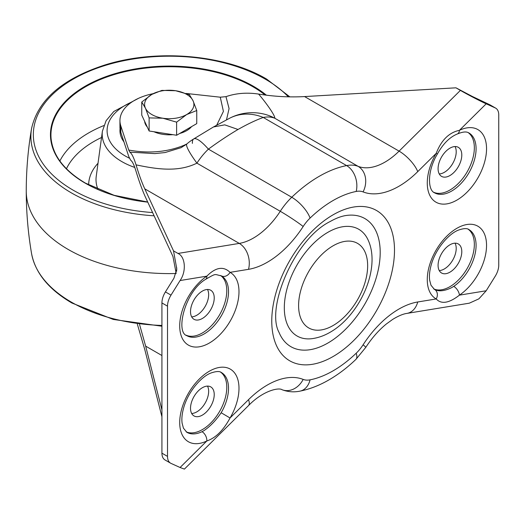<?xml version="1.0" encoding="UTF-8"?>
<svg xmlns="http://www.w3.org/2000/svg" width="525" height="525" viewBox="0 0 525 525"><rect width="100%" height="100%" fill="white"/><g stroke="black" fill="none" stroke-linecap="round" stroke-linejoin="round"><path stroke-width="0.79" d="M191.677 316.857A16.767 9.68 120 0 0 196.796 315.243A16.767 9.68 120 0 0 207.493 289.472M202.374 318.465A16.767 9.68 120 0 0 213.327 303.693A16.767 9.68 120 0 0 210.755 290.259A16.767 9.68 120 0 0 202.374 291.086A16.767 9.68 120 0 0 191.422 305.865A16.767 9.68 120 0 0 193.994 319.298A16.767 9.68 120 0 0 202.374 318.465M439.241 270.559A16.767 9.68 120 0 0 444.353 268.944A16.767 9.68 120 0 0 455.05 243.173M449.938 272.167A16.767 9.68 120 0 0 460.891 257.394A16.767 9.68 120 0 0 458.318 243.961A16.767 9.68 120 0 0 449.938 244.788A16.767 9.68 120 0 0 438.985 259.56A16.767 9.68 120 0 0 441.551 273A16.767 9.68 120 0 0 449.938 272.167M207.493 386.105A16.767 9.68 -60 0 1 196.796 411.876A16.767 9.68 -60 0 1 191.677 413.49M202.374 387.719A16.767 9.68 -60 0 1 210.755 386.886A16.767 9.68 -60 0 1 213.327 400.319A16.767 9.68 -60 0 1 202.374 415.098A16.767 9.68 -60 0 1 193.994 415.925A16.767 9.68 -60 0 1 191.422 402.491A16.767 9.68 -60 0 1 202.374 387.719M455.05 146.547A16.767 9.68 -60 0 1 444.353 172.318A16.767 9.68 -60 0 1 439.241 173.933M449.938 148.162A16.767 9.68 -60 0 1 458.318 147.328A16.767 9.68 -60 0 1 460.891 160.762A16.767 9.68 -60 0 1 449.938 175.54A16.767 9.68 -60 0 1 441.551 176.367A16.767 9.68 -60 0 1 438.985 162.934A16.767 9.68 -60 0 1 449.938 148.162M327.895 232.306A61.635 35.588 120 0 0 285.036 298.252A61.635 35.588 120 0 0 312.349 338.625C318.426 337.746 324.332 335.639 330.067 332.292C359.356 315.774 380.684 269.502 368.616 241.172A61.635 35.588 120 0 0 327.895 232.306M279.037 332.391A73.966 42.702 120 0 0 327.895 343.028A73.966 42.702 120 0 0 379.332 263.898A73.966 42.702 120 0 0 346.559 215.44C341.749 216.044 336.249 218.085 330.067 221.57C294.558 239.039 265.545 308.063 279.037 332.391M221.163 275.769A7.396 6.037 -61.2 0 0 221.255 275.822A7.396 6.037 -61.2 0 0 230.042 272.357A41.915 24.196 -60 0 1 236.801 305.852A41.915 24.196 -60 0 1 209.35 343.028A41.915 24.196 -60 0 1 179.74 327.357A41.915 24.196 -60 0 1 206.83 276.157C215.716 267.218 223.453 265.952 230.042 272.357L248.515 269.332A78.894 45.55 -60 0 0 267.33 262.244A78.894 45.55 -60 0 0 303.168 226.505A19.727 1.411 32.9 0 0 280.258 211.28L196.908 163.157C177.647 172.699 155.603 168.945 136.041 164.857C139.027 174.713 141.94 182.707 144.769 188.843L173.532 250.884L176.82 269.115L173.933 278.23L165.421 291.913L170.999 295.129L180.075 280.54C186.552 271.478 185.397 256.574 177.968 253.444L239.275 243.403A59.174 34.164 120 0 0 253.385 238.088A59.174 34.164 120 0 0 280.258 211.28A49.311 28.468 -60 0 1 291.756 197.256A124.018 71.603 -60 0 1 319.18 176.341A124.018 71.603 -60 0 1 346.605 165.585L263.255 117.462C255.911 120.107 247.498 124.11 238.015 129.478C228.677 134.977 218.807 141.527 208.405 149.133A49.311 28.468 120 0 0 196.908 163.157A49.311 6.228 -131.1 0 1 186.9 143.916L181.112 147.669L165.086 152.545L154.829 153.608L129.833 152.152L128.75 150.038L120.809 125.895L120.809 132.339L128.75 156.476L130.692 160.243C132.313 161.293 134.032 164.798 135.863 170.756C139.217 181.768 142.478 190.713 145.655 197.59L172.948 256.469L176.164 273.315M238.015 129.478L224.746 124.852L213.478 126.965L193.699 138.941A49.311 9.778 -121.3 0 1 208.405 149.133L291.756 197.256A19.727 7.258 46.2 0 1 310.065 218.085A104.291 60.211 120 0 1 333.126 200.498A104.291 60.211 120 0 1 356.193 191.454A29.584 17.082 120 0 1 363.09 191.907A78.894 45.55 -60 0 0 398.928 186.263A78.894 45.55 -60 0 0 417.736 171.636L436.216 153.326L437.364 154.048C427.114 170.881 427.731 190.083 434.418 192.747A34.519 19.93 120 0 0 451.677 191.041A34.519 19.93 120 0 0 474.226 160.624A34.519 19.93 120 0 0 468.937 132.963C467.985 132.556 465.793 130.476 457.393 133.973A7.396 4.62 -115.6 0 0 459.428 130.325A41.915 24.196 -60 0 1 486.517 150.235A41.915 24.196 -60 0 1 456.908 200.097A41.915 24.196 -60 0 1 429.457 194.624A41.915 24.196 -60 0 1 436.216 153.326C441.295 140.182 449.033 132.517 459.428 130.325L486.183 103.812L495.259 107.927L489.681 104.705A14.792 8.538 -60 0 1 490.107 104.921L495.685 108.143A14.792 8.538 120 0 0 495.259 107.927M468.156 132.576A34.519 19.93 -60 0 1 472.205 160.519A34.519 19.93 -60 0 1 449.938 190.03A34.519 19.93 -60 0 1 433.696 192.268M186.139 335.193A34.519 19.93 120 0 0 202.374 332.962A34.519 19.93 120 0 0 224.648 303.437A34.519 19.93 120 0 0 220.579 275.494M204.067 430.566C210.203 426.405 215.9 420.466 221.163 412.748A34.519 19.93 120 0 0 221.379 372.52C219.614 371.083 216.195 371.227 211.122 372.953C201.981 376.13 188.567 390.718 183.783 407.387C182.063 413.424 181.506 418.681 182.103 423.157L183.435 428.17L186.861 432.305A34.519 19.93 120 0 0 202.04 431.694L204.067 430.566M220.598 372.133A34.519 19.93 -60 0 1 224.648 400.076A34.519 19.93 -60 0 1 202.374 429.588A34.519 19.93 -60 0 1 186.139 431.826M451.625 287.641L453.751 286.368A34.519 19.93 120 0 0 474.607 255.918A34.519 19.93 120 0 0 468.937 229.589C467.178 228.152 463.759 228.296 458.679 230.029C449.538 233.198 436.131 247.787 431.34 264.462C429.627 270.5 429.063 275.756 429.66 280.225L430.992 285.246L434.418 289.38A34.519 19.93 120 0 0 434.634 289.498C438.946 291.697 444.609 291.073 451.625 287.641M433.696 288.894A34.519 19.93 120 0 0 449.938 286.663A34.519 19.93 120 0 0 472.205 257.152A34.519 19.93 120 0 0 468.156 229.208M137.347 324.168L144.769 349.506L161.93 416.771M136.041 164.857C133.842 157.697 131.775 153.458 129.833 152.152M216.727 125.147L223.414 111.392L220.27 97.197L225.973 96.646C236.119 93.181 247.006 92.328 258.628 94.08C274.358 96.58 289.675 97.407 304.585 96.574L455.956 87.819L472.356 96.469L489.681 104.705M170.999 295.129A14.792 8.538 120 0 0 167.508 306.16L167.508 456.389A14.792 8.538 120 0 0 170.573 463.162A14.792 8.538 120 0 0 170.999 463.385L180.075 467.499L206.83 440.987A41.915 24.196 -60 0 1 181.243 410.806A41.915 24.196 -60 0 1 225.1 367.349A41.915 24.196 -60 0 1 230.042 417.985C223.453 430.257 215.716 437.922 206.83 440.987A7.396 4.62 64.4 0 0 202.04 431.694M495.685 108.143A14.792 8.538 120 0 1 498.75 114.916L498.75 265.151A14.792 8.538 120 0 1 495.259 276.176L486.183 290.765L478.892 298.843L469.317 303.181L406.98 313.392A19.727 14.562 -99.3 0 0 417.736 301.973L436.216 298.948A41.915 24.196 -60 0 1 441.158 242.609A41.915 24.196 -60 0 1 485.015 235.423A41.915 24.196 -60 0 1 459.428 295.148C449.033 303.22 441.295 304.487 436.216 298.948A7.396 6.037 118.8 0 0 434.634 289.498M220.27 97.197L186.224 93.463M258.628 94.08C267.409 104.403 275.454 116.228 274.752 118.217A49.311 28.468 120 0 0 263.255 117.462A49.311 42.295 62.5 0 0 229.543 118.282L213.478 126.965M139.545 324.457L145.655 346.126L161.93 409.933M170.573 463.162L164.994 459.939A14.792 8.538 -60 0 1 161.93 453.167L161.93 302.938A14.792 8.538 -60 0 1 165.421 291.913M153.162 93.673A49.311 28.468 0 0 0 119.943 120.579L119.943 127.024A49.311 28.468 0 0 0 120.809 132.339M119.943 120.579A49.311 28.468 0 0 0 120.809 125.895M221.163 412.748L230.042 417.985L248.515 399.676A19.727 6.884 45.3 0 1 248.456 405.635L184.406 469.101L180.075 467.499M455.956 87.819L460.399 90.385C466.764 94.126 480.952 101.509 486.183 103.812M128.75 150.038C148.739 153.74 167.206 152.145 184.157 145.241A9.863 5.289 -116.7 0 0 184.715 145.583M229.543 118.282A49.311 49.311 0 0 1 263.333 113.932A49.311 47.335 102.9 0 1 263.373 113.938A49.311 47.335 102.9 0 1 274.752 118.217L358.102 166.34A59.174 34.164 120 0 0 384.983 162.107A59.174 34.164 120 0 0 399.092 151.134L460.399 90.385M225.973 96.646L229.077 108.583L226.485 119.884M173.532 250.884L177.968 253.444M186.9 143.916A49.311 49.311 0 0 1 193.699 138.941A49.311 9.778 -121.3 0 0 192.399 143.391M486.183 290.765L459.428 295.148A7.396 3.892 -124.1 0 0 453.751 286.368M180.075 280.54L206.83 276.157A7.396 3.892 55.9 0 1 205.741 279.267L205.741 279.267C184.892 291.395 175.232 332.377 186.861 335.678A34.519 19.93 120 0 0 204.12 333.966A34.519 19.93 120 0 0 226.669 303.548A34.519 19.93 120 0 0 221.379 275.894A34.519 19.93 120 0 0 221.287 275.842M123.953 141.894A49.311 28.468 180 0 1 119.943 130.646A49.311 28.468 180 0 1 120.041 128.835A49.311 28.468 180 0 0 119.943 130.646A49.311 28.468 180 0 0 123.953 141.894M144.631 121.321A24.655 14.234 0 0 0 147.289 127.05M153.95 131.742A24.655 14.234 0 0 0 172.837 134.662M179.688 133.475A24.655 14.234 0 0 0 186.683 130.646A24.655 14.234 0 0 0 191.586 126.61M149.12 117.895L145.438 108.163A24.655 14.234 180 0 1 151.817 94.408A24.655 14.234 180 0 1 175.632 90.727A24.655 14.234 180 0 1 193.062 100.793A24.655 14.234 180 0 1 186.683 114.542A24.655 14.234 180 0 1 162.868 118.223A24.655 14.234 180 0 1 151.817 114.542A24.655 14.234 180 0 1 145.438 108.163L141.75 102.021L151.817 94.408L161.884 90.398L175.632 90.727L189.381 94.651L193.062 100.793L196.75 110.526L186.683 114.542L176.617 122.148L162.868 118.223L149.12 117.895L149.12 130.994L176.617 135.253L196.75 123.624L196.75 110.526M141.75 102.021L141.75 115.119L149.12 130.994M176.617 135.253L176.617 122.148M333.126 245.785A48.825 28.192 120 0 0 298.6 305.589A48.825 28.192 120 0 0 333.126 325.52A48.825 28.192 120 0 0 367.651 265.722A48.825 28.192 120 0 0 333.126 245.785M333.126 356.508A86.776 50.098 -60 0 1 271.766 321.077A86.776 50.098 -60 0 1 333.126 214.804A86.776 50.098 -60 0 1 394.492 250.228A86.776 50.098 -60 0 1 333.126 356.508M417.736 171.636A19.727 6.884 -134.7 0 0 399.092 151.134L304.585 96.574M176.643 267.192L176.643 271.222M310.065 218.085A29.584 17.082 120 0 0 303.168 226.505M248.515 399.676A78.894 45.55 -60 0 1 303.168 379.404A29.584 17.082 120 0 0 310.065 379.851A104.291 60.211 120 0 0 333.126 370.808A104.291 60.211 120 0 0 356.193 353.22A29.584 17.082 120 0 0 363.09 344.807A78.894 45.55 -60 0 1 417.736 301.973M356.193 191.454A19.727 14.378 -101.2 0 0 346.605 165.585A49.311 28.468 -60 0 1 358.102 166.34A19.727 16.045 -68.7 0 1 363.09 191.907M406.98 313.392C403.108 313.924 398.337 315.932 392.667 319.417L386.393 323.951C378.847 330.074 371.949 337.916 365.702 347.471A19.727 1.411 -147.1 0 0 363.09 344.807M365.702 347.471L355.884 359.415A19.727 7.258 -133.8 0 0 356.193 353.22M167.508 306.16L161.93 302.938M161.93 453.167L167.508 456.389M303.168 379.404A19.727 16.045 111.3 0 1 282.043 389.721C287.877 391.906 293.836 392.385 299.933 391.151C309.776 389.163 319.482 385.389 329.044 379.837C338.389 374.417 347.34 367.612 355.884 359.415M310.065 379.851A19.727 14.378 78.8 0 1 299.933 391.151M184.157 145.241A53.537 30.909 180 0 1 186.808 143.994M144.769 188.843L239.275 243.403A19.727 14.562 80.7 0 1 248.515 269.332M145.655 346.126L161.93 355.523M161.93 326.222L113.262 319.449L71.905 303.017C48.72 289.439 35.267 272.921 31.546 253.47A138.37 79.885 -0 0 0 71.407 302.157A138.37 79.885 -0 0 0 161.93 325.441M176.105 273.505A142.997 82.563 180 0 1 68.132 249.421A142.997 82.563 180 0 1 26.25 191.1A142.997 82.563 180 0 1 26.25 190.975C26.283 170.002 28.048 149.212 31.546 128.612A138.37 79.885 180 0 0 71.407 192.898A138.37 79.885 180 0 0 154.101 215.814M288.33 96.83A135.923 78.474 -0 0 0 265.361 79.183A135.923 78.474 -0 0 0 73.139 79.183A135.923 78.474 -0 0 0 73.139 190.162A135.923 78.474 -0 0 0 152.591 212.559M147.761 202.132A118.801 68.591 180 0 1 85.247 183.173A118.801 68.591 180 0 1 85.247 86.172A118.801 68.591 180 0 1 253.253 86.172A118.801 68.591 180 0 1 266.392 95.189M265.125 95.025A118.309 68.302 -0 0 0 252.906 86.743A118.309 68.302 -0 0 0 120.901 72.706A118.309 68.302 -0 0 0 51.128 138.908C53.137 156.017 64.588 170.763 85.49 183.146L114.109 195.313L147.715 202.033M59.863 160.991A113.958 65.796 180 0 1 103.799 125.587M101.542 137.478A106.588 61.537 -0 0 0 66.445 168.755M88.666 184.912A80.587 46.528 180 0 1 98.024 163.236M134.768 167.429A67.056 38.712 180 0 1 121.833 161.602A67.056 38.712 180 0 1 102.401 131.184L96.239 176.308A73.237 42.282 -0 0 0 98.011 189.427M132.031 101.909A62.153 35.884 -0 0 0 125.298 156.023A62.153 35.884 -0 0 0 129.373 158.176M221.379 275.894L221.255 275.822C214.029 274.463 216.897 272.842 205.741 279.267M248.456 405.635C263.373 390.292 279.051 387.365 282.043 389.721M437.364 154.048C443.054 143.784 449.728 137.091 457.393 133.973M289.846 96.862L266.595 79.058C225.297 54.502 156.247 48.602 104.541 65.093C62.258 78.862 37.925 100.032 31.546 128.612M31.546 253.47C28.048 232.864 26.283 212.074 26.25 191.1M138.593 98.287L113.807 111.477L106.096 120.717L102.401 131.184"/></g></svg>
